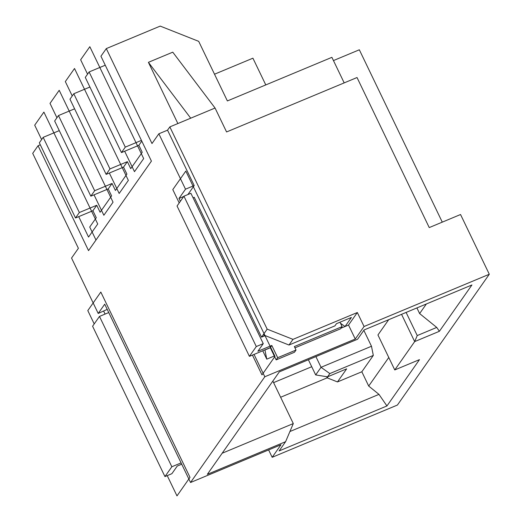 <?xml version="1.0" encoding="UTF-8"?>
<svg xmlns="http://www.w3.org/2000/svg" width="522" height="522" viewBox="0 0 522 522"><rect width="100%" height="100%" fill="white"/><g stroke="black" fill="none" stroke-linecap="round" stroke-linejoin="round"><path stroke-width="0.78" d="M40.298 144.79L38.06 145.723L88.544 250.619L151.419 161.115L100.935 56.226L106.299 48.598L151.993 143.543L158.845 133.795L185.506 189.186L178.994 198.451L180.358 201.29M141.436 140.385L125.287 147.119L121.463 152.574L138.852 145.312L142.219 152.307L130.735 168.658L127.368 161.663L123.538 167.112L126.905 174.107L115.421 190.458L112.054 183.463L108.224 188.918L111.591 195.907L100.107 212.258L96.74 205.263L92.909 210.718L96.276 217.707L89.725 227.031L95.983 240.029M38.06 145.723L32.703 153.357L78.398 248.309L71.553 258.057L98.208 313.448L107.219 309.376M105.085 314.087L103.682 311.164M158.845 133.795L167.542 130.167L169.839 126.898L215.057 108.028L226.574 131.955L357.028 77.53L429.241 227.579L460.548 214.516L489.297 274.252L397.412 405.052L272.177 457.305L268.621 449.925M333.454 60.578L359.332 49.786L442.278 222.137M106.299 48.598L160.215 26.1L198.699 41.349L227.377 100.942L331.894 57.335L344.187 82.887M121.463 152.574L85.282 77.4L89.112 71.951L105.261 65.211M265.783 84.916L252.916 58.19L214.516 74.209M125.287 147.119L89.112 71.951M138.852 145.312L141.795 141.129M123.538 167.112L106.149 174.374L69.968 99.2L73.798 93.751L89.915 87.024M127.368 161.663L109.972 168.919L73.798 93.751M109.972 168.919L106.149 174.374M215.057 108.028L172.762 52.167L148.411 62.327L177.871 123.544M272.177 457.305L280.98 444.77L190.537 482.504L264.811 376.767L355.26 339.032L348.526 325.049L357.335 312.515L292.979 339.365L288.992 345.029L263.186 334.804L261.542 337.153L194.236 197.296L193.062 197.786M489.297 274.252L364.062 326.498L355.26 339.032M388.675 319.699L377.941 334.974L394.769 369.941L419.486 359.632L386.939 405.953L279.1 450.943L285.606 441.684L207.338 474.335L279.316 371.873L357.59 339.222L364.095 329.956L471.934 284.966L439.393 331.287L414.677 341.597L417.241 335.561L406.103 312.43M394.769 369.941L414.677 341.597L401.555 314.329M98.208 313.448L104.72 304.182L190.537 482.504M181.101 462.903L171.836 466.766L164.945 476.579L171.901 473.676L177.265 466.048L181.721 464.188M164.945 476.579L92.59 326.237L99.48 316.423L108.746 312.561M99.48 316.423L171.836 466.766M254.051 354.412L264.811 376.767M364.062 326.498L357.335 312.515M169.839 126.898L267.173 329.141L292.979 339.365M178.994 198.451L183.744 196.474M262.749 350.784L266.775 359.156L264.941 349.981L270.324 347.737M348.526 325.049L341.016 328.181M274.304 356.017L266.775 359.156M187.887 194.549L194.197 185.558L185.506 189.186M194.197 185.558L167.542 130.167M267.173 329.141L263.186 334.804M288.992 345.029L334.915 325.872L336.442 323.692L351.404 317.454L345.049 326.498L340.481 323.242M261.542 337.153L265.222 335.613M339.985 322.218L342.112 326.628L340.579 328.808L294.956 347.841M271.805 345.46L270.279 347.645L249.405 356.35L177.049 206.007L183.94 196.194L190.895 193.29L263.251 343.639L257.894 351.267L271.805 345.46L277.697 357.701L296.02 350.053L294.343 346.556L342.112 326.628M270.279 347.645L276.164 359.88L277.697 357.701M296.02 350.053L294.493 352.233L276.164 359.88M249.405 356.35L256.295 346.543L263.251 343.639M256.295 346.543L183.94 196.194M190.706 118.187L148.411 62.327M222.15 453.246L293.292 423.57L285.606 441.684M426.37 303.974L419.623 313.572L436.738 327.431L439.393 331.287M436.738 327.431L417.241 335.561M416.908 307.921L419.623 313.572M386.939 405.953L378.972 394.371L368.702 386.058L388.779 357.492M315.901 356.611L321.043 367.299L371.481 346.249L373.315 355.423L361.831 371.775L368.702 386.058M371.481 346.249L363.827 330.341M378.972 394.371L289.919 431.524M280.634 397.255L327.157 377.843L337.48 381.934L361.831 371.775M272.849 381.08L293.292 423.57M329.832 373.569L327.535 376.838L315.68 374.926L321.043 367.299L329.832 373.569L373.315 355.423M308.378 359.749L315.68 374.926M337.48 381.934L346.667 368.852L327.535 376.838M327.999 376.643L327.157 377.843L326.707 376.701M311.732 366.718L273.593 382.626M92.909 210.718L75.514 217.974L39.339 142.8L43.169 137.351L59.286 130.624M96.74 205.263L79.344 212.519L43.169 137.351M79.344 212.519L75.514 217.974M108.224 188.918L90.835 196.174L54.653 121L58.484 115.551L74.6 108.824M112.054 183.463L94.658 190.719L58.484 115.551M94.658 190.719L90.835 196.174M167.229 475.627L176.984 495.9L190.001 477.369L100.818 292.059L87.8 310.59L94.214 323.921M252.439 355.084L261.979 374.907L274.996 356.376L185.812 171.072L172.795 189.597L179.209 202.927M124.66 151.236L134.487 171.666L143.674 158.584L89.83 46.699L80.642 59.782L87.559 74.157M109.339 173.036L119.173 193.466L128.36 180.384L74.516 68.499L65.328 81.582L72.245 95.957M94.025 194.837L103.858 215.266L113.046 202.184L59.201 90.299L50.014 103.382L56.931 117.757M78.711 216.637L88.544 237.066L97.731 223.984L43.887 112.1L34.7 125.182L41.616 139.557"/></g></svg>
